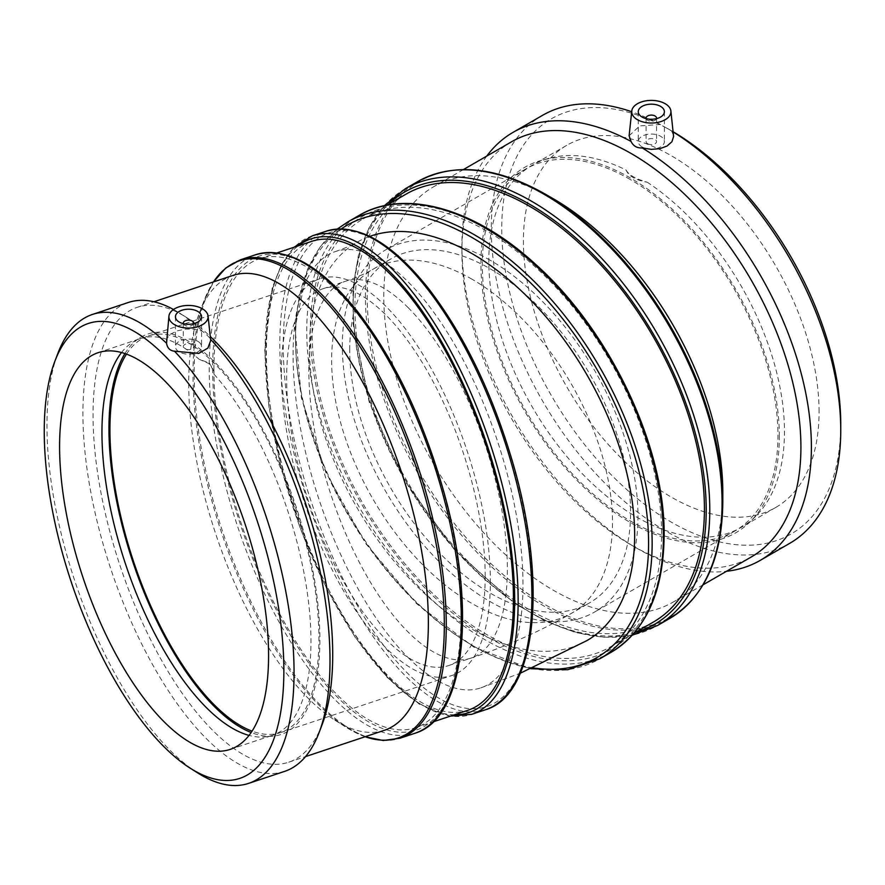 <?xml version="1.0" encoding="UTF-8"?>
<svg xmlns="http://www.w3.org/2000/svg" width="885" height="885" viewBox="0 0 885 885"><rect width="100%" height="100%" fill="white"/><g stroke="black" fill="none" stroke-linecap="round" stroke-linejoin="round"><path stroke-width="0.66" stroke-dasharray="4.42 3.32" d="M281.364 372.596A209.059 85.347 71.6 0 1 319.784 278.797A209.059 85.347 71.6 0 1 466.86 450.133A209.059 85.347 71.6 0 1 452.003 675.454A209.059 85.347 71.6 0 1 341.079 586.534A209.059 85.347 71.6 0 1 281.364 372.596M126.455 354.166A209.059 85.347 71.6 0 1 148.348 335.946A209.059 85.347 71.6 0 1 295.424 507.282A209.059 85.347 71.6 0 1 280.567 732.592A209.059 85.347 71.6 0 1 252.114 731.154M485.19 576.423A198.605 81.077 -108.4 0 0 385.893 314.96A198.605 81.077 -108.4 0 0 323.091 288.709A198.605 81.077 -108.4 0 0 308.976 502.769A198.605 81.077 -108.4 0 0 448.695 665.542A198.605 81.077 -108.4 0 0 485.19 576.423M490.157 260.234A209.059 120.703 -120 0 0 385.628 249.891A209.059 120.703 -120 0 0 385.628 491.286A209.059 120.703 -120 0 0 594.687 611.978A209.059 120.703 -120 0 0 626.735 444.458A209.059 120.703 -120 0 0 490.157 260.234M630.131 179.423A209.059 120.703 -120 0 0 525.601 169.068A209.059 120.703 -120 0 0 525.601 410.474A209.059 120.703 -120 0 0 734.661 531.166A209.059 120.703 -120 0 0 766.709 363.647A209.059 120.703 -120 0 0 630.131 179.423M349.73 349.852A198.605 114.663 60 0 1 390.86 258.94A198.605 114.663 60 0 1 490.157 268.774A198.605 114.663 60 0 1 619.898 443.783A198.605 114.663 60 0 1 589.465 602.928A198.605 114.663 60 0 1 436.416 549.718A198.605 114.663 60 0 1 349.73 349.852M408.073 657.5A229.967 93.887 -108.4 0 0 480.787 687.888A229.967 93.887 -108.4 0 0 497.138 440.044A229.967 93.887 -108.4 0 0 335.349 251.572A229.967 93.887 -108.4 0 0 293.09 354.752A229.967 93.887 -108.4 0 0 408.073 657.5M587.032 640.541A229.967 132.772 60 0 1 472.048 629.158A229.967 132.772 60 0 1 321.819 426.504A229.967 132.772 60 0 1 357.075 242.236A229.967 132.772 60 0 1 369.731 236.383M183.361 323.689A5.221 3.02 0 0 0 188.505 326.167A5.221 3.02 0 0 0 193.649 323.689M193.03 345.117A5.221 3.02 0 0 0 187.155 343.712A5.221 3.02 0 0 0 183.284 346.621A5.221 3.02 0 0 0 188.505 349.641A5.221 3.02 0 0 0 193.726 346.621A5.221 3.02 0 0 0 193.03 345.117M199.822 342.849A13.065 7.545 180 0 1 201.57 346.621A13.065 7.545 180 0 1 188.505 354.166A13.065 7.545 180 0 1 175.44 346.621A13.065 7.545 180 0 1 185.12 339.331A13.065 7.545 180 0 1 199.822 342.849M166.314 340.592L167.011 338.214L170.827 333.999L177.354 330.813L185.584 329.087L194.246 329.131L202.51 331.278C206.99 334.906 209.634 337.55 210.453 339.22L210.685 340.504M213.96 374.156L213.982 371.202L209.468 363.093L198.992 359.188L209.557 363.879L214.026 371.567L213.96 374.156A209.059 85.347 71.6 0 1 306.133 585.073A209.059 85.347 71.6 0 1 272.591 735.258A209.059 85.347 71.6 0 1 264.593 736.928A209.059 85.347 71.6 0 1 249.094 735.413M322.217 724.35A239.713 97.859 71.6 0 1 288.709 762.206A239.713 97.859 71.6 0 1 161.524 660.243A239.713 97.859 71.6 0 1 93.047 414.932A239.713 97.859 71.6 0 1 137.098 307.372A239.713 97.859 71.6 0 1 186.624 317.538A239.713 97.859 71.6 0 1 210.254 336.466M284.627 771.377A247.125 100.89 71.6 0 1 153.514 666.261A247.125 100.89 71.6 0 1 82.913 413.361A247.125 100.89 71.6 0 1 128.336 302.482M173.482 309.484A247.125 100.89 71.6 0 1 179.389 312.958A247.125 100.89 71.6 0 1 202.51 331.278M121.488 352.573A209.059 85.347 71.6 0 1 132.971 342.064A209.059 85.347 71.6 0 1 140.372 338.601A209.059 85.347 71.6 0 1 198.992 359.188M468.088 710.224A247.125 100.89 71.6 0 1 336.975 605.108A247.125 100.89 71.6 0 1 266.374 352.208A247.125 100.89 71.6 0 1 311.797 241.328M213.916 369.698A247.125 100.89 71.6 0 1 259.338 258.807A247.125 100.89 71.6 0 1 433.196 461.362A247.125 100.89 71.6 0 1 415.629 727.713A247.125 100.89 71.6 0 1 284.516 622.586A247.125 100.89 71.6 0 1 213.916 369.698M384.378 730.313A239.713 97.859 71.6 0 1 334.851 720.147A239.713 97.859 71.6 0 1 188.715 383.039A239.713 97.859 71.6 0 1 199.247 313.334A239.713 97.859 71.6 0 1 232.766 275.489M197.62 772.882A247.125 100.89 71.6 0 1 46.96 425.353A247.125 100.89 71.6 0 1 57.824 353.48M124.907 353.613A211.017 86.144 71.6 0 1 140.261 337.583A211.017 86.144 71.6 0 1 296.187 507.028A211.017 86.144 71.6 0 1 273.122 736.143A211.017 86.144 71.6 0 1 251.207 732.526M656.471 118.645A5.221 3.02 180 0 1 652.887 120.991A5.221 3.02 180 0 1 647.632 120.249A5.221 3.02 180 0 1 646.183 118.645M647.632 143.724A5.221 3.02 0 0 0 653.329 144.377A5.221 3.02 0 0 0 656.548 141.589A5.221 3.02 0 0 0 651.327 138.569A5.221 3.02 0 0 0 646.094 141.589A5.221 3.02 0 0 0 647.632 143.724M642.09 146.921A13.065 7.545 180 0 1 638.262 141.589A13.065 7.545 180 0 1 651.327 134.044A13.065 7.545 180 0 1 664.392 141.589A13.065 7.545 180 0 1 656.327 148.558A13.065 7.545 180 0 1 642.09 146.921M629.113 135.77L639.733 125.891L660.387 124.497L671.615 130.98L673.529 135.671M626.06 169.997C628.704 174.953 635.762 179.035 647.234 182.21C635.673 180.164 628.615 176.093 626.06 169.997A209.059 120.703 -120 0 0 549.021 158.293A209.059 120.703 -120 0 0 532.117 165.307A209.059 120.703 -120 0 0 532.117 406.713A209.059 120.703 -120 0 0 741.176 527.405A209.059 120.703 -120 0 0 755.702 516.276A209.059 120.703 -120 0 0 784.475 431.703A209.059 120.703 -120 0 0 647.234 182.21M511.552 141.788A239.713 138.403 -120 0 0 461.904 251.528A239.713 138.403 -120 0 0 631.403 545.116A239.713 138.403 -120 0 0 751.265 556.986M486.75 156.103A247.125 142.684 -120 0 0 461.904 245.466A247.125 142.684 -120 0 0 636.647 548.136A247.125 142.684 -120 0 0 726.463 571.301M819.067 411.735A209.059 120.703 -120 0 0 727.813 201.349A209.059 120.703 -120 0 0 566.721 145.339A209.059 120.703 -120 0 0 566.721 386.734A209.059 120.703 -120 0 0 775.769 507.437A209.059 120.703 -120 0 0 819.067 411.735M661.604 533.732A247.125 142.684 -120 0 0 553.722 285.025A247.125 142.684 -120 0 0 363.292 218.816A247.125 142.684 -120 0 0 363.281 504.184A247.125 142.684 -120 0 0 610.418 646.869A247.125 142.684 -120 0 0 661.604 533.732M406.115 194.092A247.125 142.684 -120 0 0 406.115 479.46A247.125 142.684 -120 0 0 653.252 622.133M553.291 198.76A239.713 138.403 -120 0 0 433.44 186.879A239.713 138.403 -120 0 0 433.44 463.685A239.713 138.403 -120 0 0 673.153 602.088A239.713 138.403 -120 0 0 722.802 492.348M673.109 131.743A239.713 138.403 -120 0 0 671.25 130.659A239.713 138.403 -120 0 0 501.74 228.518A239.713 138.403 -120 0 0 671.239 522.117A239.713 138.403 -120 0 0 840.75 424.247M673.131 131.909A247.125 142.684 -120 0 0 671.615 130.98M660.387 124.497A247.125 142.684 -120 0 0 631.691 111.742M542.439 115.393A247.125 142.684 -120 0 0 542.439 400.75A247.125 142.684 -120 0 0 789.564 543.434M779.342 436.261A211.017 121.831 -120 0 0 697.457 235.233A211.017 121.831 -120 0 0 541.686 160.296A211.017 121.831 -120 0 0 524.628 411.038A211.017 121.831 -120 0 0 750.303 521.63A211.017 121.831 -120 0 0 779.342 436.261M408.073 307.571A198.605 81.077 71.6 0 1 501.607 508.831A198.605 81.077 71.6 0 1 470.875 658.141A198.605 81.077 71.6 0 1 331.156 495.368A198.605 81.077 71.6 0 1 345.272 281.319A198.605 81.077 71.6 0 1 408.073 307.571M472.048 279.229A198.605 114.663 -120 0 0 372.751 269.394A198.605 114.663 -120 0 0 372.751 498.72A198.605 114.663 -120 0 0 571.356 613.382A198.605 114.663 -120 0 0 601.8 454.237A198.605 114.663 -120 0 0 472.048 279.229M485.633 709.693A252.17 102.948 71.6 0 1 351.832 602.431A252.17 102.948 71.6 0 1 279.804 344.376A252.17 102.948 71.6 0 1 326.145 231.228M283.244 344.907A249.647 101.919 -108.4 0 0 470.488 708.675A249.647 101.919 -108.4 0 0 470.488 355.615A249.647 101.919 -108.4 0 0 283.244 344.907M312.383 235.808A252.17 102.948 -108.4 0 0 266.042 348.967A252.17 102.948 -108.4 0 0 338.07 607.022A252.17 102.948 -108.4 0 0 471.871 714.283M454.381 714.792A249.647 101.919 71.6 0 1 328.556 591.866A249.647 101.919 71.6 0 1 265.113 350.947A249.647 101.919 71.6 0 1 298.09 245.897M415.043 733.222A252.17 102.948 71.6 0 1 281.253 625.961A252.17 102.948 71.6 0 1 209.214 367.906A252.17 102.948 71.6 0 1 255.555 254.758M212.654 368.437A249.647 101.919 -108.4 0 0 399.898 732.205A249.647 101.919 -108.4 0 0 399.898 379.145A249.647 101.919 -108.4 0 0 212.654 368.437M240.521 259.77A252.17 102.948 -108.4 0 0 194.169 372.917A252.17 102.948 -108.4 0 0 266.208 630.972A252.17 102.948 -108.4 0 0 400.009 738.234M365.14 736.729A251.44 102.649 71.6 0 1 346.278 727.381A251.44 102.649 71.6 0 1 192.996 373.802A251.44 102.649 71.6 0 1 204.048 300.679A251.44 102.649 71.6 0 1 213.528 281.895M347.75 221.969A252.17 145.594 -120 0 0 347.75 513.156A252.17 145.594 -120 0 0 599.919 658.75M532.903 667.865A249.647 144.133 60 0 1 325.647 470.754A249.647 144.133 60 0 1 341.333 228.916M611.159 652.267A252.17 145.594 60 0 1 358.978 506.674A252.17 145.594 60 0 1 358.978 215.486M663.385 534.761A249.647 144.133 -120 0 0 398.582 205.353A249.647 144.133 -120 0 0 398.582 558.413A249.647 144.133 -120 0 0 663.385 534.761M405.385 188.693A252.17 145.594 -120 0 0 405.374 479.88A252.17 145.594 -120 0 0 657.555 625.474M635.552 632.355A249.647 144.133 60 0 1 404.854 480.179A249.647 144.133 60 0 1 388.426 204.313M669.834 618.383A252.17 145.594 60 0 1 417.654 472.789A252.17 145.594 60 0 1 417.665 181.602M545.005 193.97A251.44 145.162 -120 0 0 367.22 296.619A251.44 145.162 -120 0 0 545.005 604.566A251.44 145.162 -120 0 0 722.802 501.917M280.567 732.592L452.003 675.454M148.348 335.946L319.784 278.797M525.601 169.068L385.628 249.891M734.661 531.166L594.687 611.978M448.695 665.542L470.875 658.141C506.519 646.315 540.016 631.392 571.356 613.382L589.465 602.928M323.091 288.709L345.272 281.319C357.463 277.082 366.633 273.1 372.751 269.394L390.86 258.94M480.787 687.888L520.303 673.219M335.349 251.572C345.869 247.855 353.115 244.747 357.075 242.236M183.284 323.667L183.284 346.621M193.726 323.667L193.726 346.621M175.44 316.753L175.44 346.621M201.57 316.753L201.57 346.621M186.624 317.538L179.389 312.958M230.222 749.385L272.591 735.258M98.003 352.728L140.372 338.601M294.085 247.225L281.441 264.504L272.248 287.902L264.781 350.217L268.918 406.613L281.065 467.501L300.402 528.909L325.68 586.81L355.239 637.421L387.176 677.434L419.501 704.272L450.376 716.131M199.247 313.334L204.048 300.679L213.462 281.917M334.851 720.147L346.278 727.381L365.074 736.751M288.709 762.206L305.557 756.586M137.098 307.372L153.946 301.752M415.629 727.713L433.34 721.806M259.338 258.807L277.049 252.911M264.593 736.928L273.122 736.143M132.971 342.064L140.261 337.583M646.094 118.634L646.094 141.589M656.548 118.634L656.548 141.589M638.262 111.72L638.262 141.589M664.392 111.72L664.392 141.589M631.403 545.116L636.647 548.136M461.904 251.528L461.904 245.466M566.721 145.339L532.117 165.307M775.769 507.437L741.176 527.405M337.351 229.027L320.27 246.804L307.338 269.671L295.015 328.014L301.431 397.973L325.824 472.358L365.638 543.412L416.702 603.747L473.729 647.046L530.856 668.761M384.289 205.74L368.813 228.219L358.303 256.019L353.038 288.289L353.137 324.076L369.167 401.923L404.445 480.4L454.768 550.204L514.185 603.028L545.127 621.005L575.715 632.576L605.041 637.377L632.244 635.209M671.25 130.659L667.135 128.281M463.397 169.577L433.44 186.879M703.121 584.786L673.153 602.088M386.845 205.22L363.292 218.816M633.97 633.262L610.418 646.869M549.021 158.293L541.686 160.296M755.702 516.276L750.303 521.63"/><path stroke-width="1.33" d="M252.114 731.154A209.059 85.347 71.6 0 1 109.928 429.745A209.059 85.347 71.6 0 1 126.455 354.166M369.731 236.383A229.967 132.772 60 0 1 592.895 385.528A229.967 132.772 60 0 1 587.032 640.541L520.303 673.219M193.649 323.689A5.221 3.02 0 0 0 193.726 323.147A5.221 3.02 0 0 0 193.03 321.642A5.221 3.02 0 0 0 187.155 320.237A5.221 3.02 0 0 0 183.284 323.147A5.221 3.02 0 0 0 183.361 323.689M199.822 312.98A13.065 7.545 180 0 1 201.57 316.753A13.065 7.545 180 0 1 188.505 324.297A13.065 7.545 180 0 1 175.44 316.753A13.065 7.545 180 0 1 185.12 309.462A13.065 7.545 180 0 1 199.822 312.98M205.475 311.089A19.603 11.317 180 0 1 208.064 316.056A19.603 11.317 180 0 1 190.662 327.992A19.603 11.317 180 0 1 169.146 318.534A19.603 11.317 180 0 1 168.946 316.056A19.603 11.317 180 0 1 184.025 305.734A19.603 11.317 180 0 1 205.475 311.089M208.064 316.056L210.696 340.504L207.898 348.07L198.76 353.392L174.5 351.201C170.02 350.759 167.376 348.115 166.557 343.269L168.946 316.056M210.254 336.466A239.713 97.859 71.6 0 1 322.217 724.35L319.186 732.36A247.125 100.89 71.6 0 1 284.627 771.377L248.674 783.358A247.125 100.89 71.6 0 1 197.62 772.882L190.386 768.302A239.713 97.859 71.6 0 1 44.25 431.194A239.713 97.859 71.6 0 1 54.782 361.489A239.713 97.859 71.6 0 1 256.949 520.103A239.713 97.859 71.6 0 1 190.386 768.302M54.782 361.489L57.824 353.48A247.125 100.89 71.6 0 1 92.383 314.463L128.336 302.482A247.125 100.89 71.6 0 1 173.482 309.484M210.564 339.342A247.125 100.89 71.6 0 1 319.186 732.36M59.583 446.527A209.059 85.347 71.6 0 1 98.003 352.728A209.059 85.347 71.6 0 1 245.079 524.064A209.059 85.347 71.6 0 1 230.222 749.385A209.059 85.347 71.6 0 1 119.298 660.453A209.059 85.347 71.6 0 1 59.583 446.527M249.094 735.413A209.059 85.347 71.6 0 1 101.952 432.4A209.059 85.347 71.6 0 1 121.488 352.573M277.049 252.911L311.797 241.328A247.125 100.89 71.6 0 1 485.655 443.872A247.125 100.89 71.6 0 1 468.088 710.224L433.34 721.806M153.946 301.752L232.766 275.489A239.713 97.859 71.6 0 1 401.414 471.948A239.713 97.859 71.6 0 1 384.378 730.313L305.557 756.586M92.383 314.463A247.125 100.89 71.6 0 1 166.557 343.269M174.5 351.201A247.125 100.89 71.6 0 1 287.57 601.28A247.125 100.89 71.6 0 1 248.674 783.358M251.207 732.526A211.017 86.144 71.6 0 1 108.955 428.76A211.017 86.144 71.6 0 1 124.907 353.613M646.183 118.645A5.221 3.02 180 0 1 646.094 118.114A5.221 3.02 180 0 1 651.327 115.094A5.221 3.02 180 0 1 656.548 118.114A5.221 3.02 180 0 1 656.471 118.645M642.09 117.052A13.065 7.545 180 0 1 638.262 111.72A13.065 7.545 180 0 1 651.327 104.176A13.065 7.545 180 0 1 664.392 111.72A13.065 7.545 180 0 1 656.327 118.69A13.065 7.545 180 0 1 642.09 117.052M637.466 119.718A19.603 11.317 180 0 1 631.768 111.012A19.603 11.317 180 0 1 647.831 100.58A19.603 11.317 180 0 1 669.226 107.096A19.603 11.317 180 0 1 670.885 111.012A19.603 11.317 180 0 1 659.38 122.03A19.603 11.317 180 0 1 637.466 119.718M670.885 111.012L673.585 136.522L671.914 141.733L667.091 146.025L659.867 148.691L651.338 149.366L642.267 147.928C637.023 148.215 633.284 146.058 631.038 141.434L629.113 135.77L631.768 111.012M703.121 584.786L751.265 556.986A239.713 138.403 -120 0 0 800.914 447.246A239.713 138.403 -120 0 0 696.274 206.006A239.713 138.403 -120 0 0 511.552 141.788L463.397 169.577M726.463 571.301A247.125 142.684 -120 0 0 760.215 560.382A247.125 142.684 -120 0 0 811.401 447.246A247.125 142.684 -120 0 0 642.267 147.928M631.038 141.434A247.125 142.684 -120 0 0 513.079 132.341A247.125 142.684 -120 0 0 486.75 156.103M633.97 633.262L653.252 622.133A247.125 142.684 -120 0 0 704.427 509.008A247.125 142.684 -120 0 0 596.556 260.301A247.125 142.684 -120 0 0 406.115 194.092L386.845 205.22M545.005 193.97A251.44 145.162 -120 0 1 722.802 501.917L722.802 492.348A239.713 138.403 -120 0 0 553.291 198.76L545.005 193.97C495.954 166.38 453.507 162.254 417.665 181.602A252.17 145.594 60 0 1 611.989 249.161A252.17 145.594 60 0 1 722.06 502.945A252.17 145.594 60 0 1 669.834 618.383L657.555 625.474A252.17 145.594 -120 0 0 709.781 510.037A252.17 145.594 -120 0 0 599.709 256.252A252.17 145.594 -120 0 0 405.385 188.693L384.289 205.74M760.215 560.382L789.564 543.434A247.125 142.684 -120 0 0 840.75 430.298L840.75 424.247A239.713 138.403 -120 0 0 673.109 131.743M840.75 430.298A247.125 142.684 -120 0 0 673.131 131.909M631.691 111.742A247.125 142.684 -120 0 0 542.439 115.393L513.079 132.341M326.145 231.228A252.17 102.948 71.6 0 1 503.554 437.909A252.17 102.948 71.6 0 1 485.633 709.693C537.062 694.67 547.749 581.533 512.647 462.202C492.182 392.652 464.017 334.607 428.163 288.067C391.104 241.749 357.098 222.799 326.145 231.228L312.383 235.808L294.085 247.225M450.376 716.131L471.871 714.283A252.17 102.948 -108.4 0 0 489.792 442.489A252.17 102.948 -108.4 0 0 312.383 235.808M298.09 245.897A249.647 101.919 71.6 0 1 486.628 443.54A249.647 101.919 71.6 0 1 454.381 714.792M255.555 254.758A252.17 102.948 71.6 0 1 432.964 461.439A252.17 102.948 71.6 0 1 415.043 733.222C466.483 718.2 477.17 605.063 442.058 485.732C421.592 416.182 393.438 358.137 357.584 311.597C320.525 265.268 286.508 246.329 255.555 254.758L240.521 259.77A252.17 102.948 -108.4 0 1 417.93 466.45A252.17 102.948 -108.4 0 1 400.009 738.234L415.043 733.222M213.528 281.895A251.44 102.649 71.6 0 1 416.094 467.059A251.44 102.649 71.6 0 1 365.14 736.729M530.856 668.761L567.761 669.724L599.919 658.75A252.17 145.594 -120 0 0 652.145 543.313A252.17 145.594 -120 0 0 542.074 289.528A252.17 145.594 -120 0 0 347.75 221.969L337.351 229.027M341.333 228.916A249.647 144.133 60 0 1 535.646 287.946A249.647 144.133 60 0 1 648.583 543.313A249.647 144.133 60 0 1 532.903 667.865M347.75 221.969L358.978 215.486A252.17 145.594 60 0 1 553.302 283.045A252.17 145.594 60 0 1 663.385 536.819A252.17 145.594 60 0 1 611.159 652.267L599.919 658.75M388.426 204.313A249.647 144.133 60 0 1 585.483 246.937A249.647 144.133 60 0 1 706.219 510.037A249.647 144.133 60 0 1 635.552 632.355M471.871 714.283L485.633 709.693M213.462 281.917L225.73 268.033L240.521 259.77M365.074 736.751L383.216 740.502L400.009 738.234M358.978 215.486C404.478 188.339 474.592 208.163 535.436 264.173C610.042 330.514 665.321 447.069 664.126 535.79C663.496 592.065 645.84 630.894 611.159 652.267M632.244 635.209L657.555 625.474M417.665 181.602L405.385 188.693M722.802 501.917C722.171 558.192 704.515 597.01 669.834 618.383"/></g></svg>
